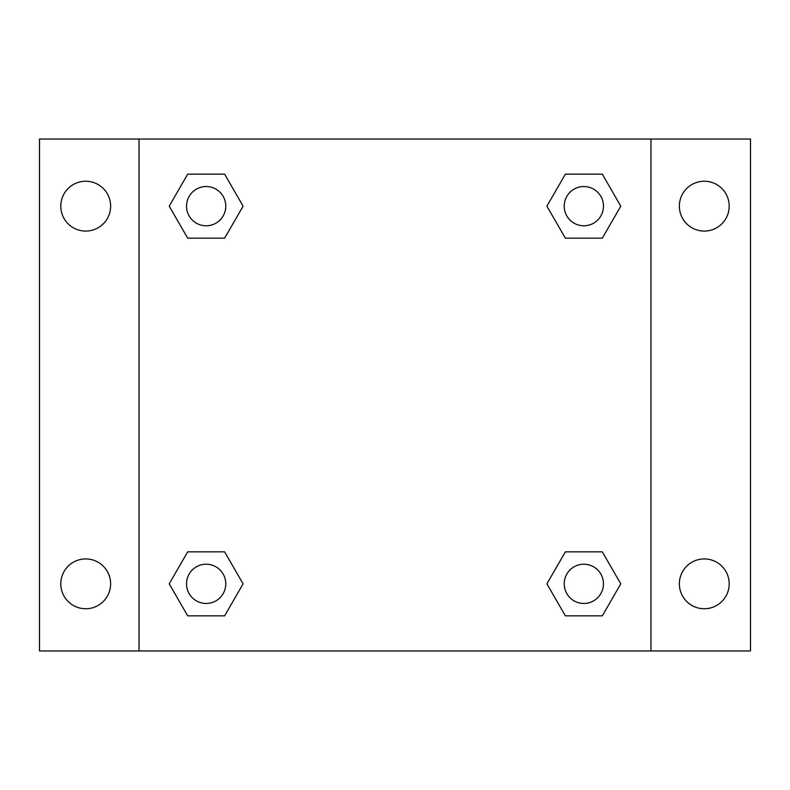 <?xml version="1.0" encoding="UTF-8"?>
<svg xmlns="http://www.w3.org/2000/svg" width="790" height="790" viewBox="0 0 790 790"><rect width="100%" height="100%" fill="white"/><g stroke="black" fill="none" stroke-linecap="round" stroke-linejoin="round"><path stroke-width="1.19" d="M85.715 608.754A24.915 24.915 0 0 0 107.292 571.387A24.915 24.915 0 0 0 64.138 571.387A24.915 24.915 0 0 0 85.715 608.754M704.285 608.754A24.915 24.915 0 0 0 725.862 571.387A24.915 24.915 0 0 0 682.708 571.387A24.915 24.915 0 0 0 704.285 608.754M704.285 231.075A24.915 24.915 0 0 0 725.862 193.698A24.915 24.915 0 0 0 682.708 193.698A24.915 24.915 0 0 0 704.285 231.075M85.715 231.075A24.915 24.915 0 0 0 107.292 193.698A24.915 24.915 0 0 0 64.138 193.698A24.915 24.915 0 0 0 85.715 231.075M750.5 650.96L39.5 650.96L39.5 139.04L750.5 139.04L750.5 650.96M187.684 551.845L224.627 551.845L243.103 583.84L224.627 615.835L187.684 615.835L169.218 583.84L187.684 551.845L224.627 551.845L187.684 551.845M565.373 174.165L602.316 174.165L620.782 206.16L602.316 238.155L565.373 238.155L546.897 206.16L565.373 174.165L602.316 174.165L565.373 174.165M139.04 650.96L139.04 139.04M650.96 139.04L650.96 650.96M187.684 174.165L224.627 174.165L243.103 206.16L224.627 238.155L187.684 238.155L169.218 206.16L187.684 174.165L224.627 174.165L187.684 174.165M565.373 551.845L602.316 551.845L620.782 583.84L602.316 615.835L565.373 615.835L546.897 583.84L565.373 551.845L602.316 551.845L565.373 551.845M602.316 615.835L565.373 615.835L602.316 615.835M603.461 583.84A19.622 19.622 0 0 0 574.034 566.845A19.622 19.622 0 0 0 574.034 600.835A19.622 19.622 0 0 0 603.461 583.84M224.627 615.835L187.684 615.835L224.627 615.835M225.782 583.84A19.622 19.622 0 0 0 196.345 566.845A19.622 19.622 0 0 0 196.345 600.835A19.622 19.622 0 0 0 225.782 583.84M602.316 238.155L565.373 238.155L602.316 238.155M603.461 206.16A19.622 19.622 0 0 0 574.034 189.166A19.622 19.622 0 0 0 574.034 223.155A19.622 19.622 0 0 0 603.461 206.16M224.627 238.155L187.684 238.155L224.627 238.155M225.782 206.16A19.622 19.622 0 0 0 196.345 189.166A19.622 19.622 0 0 0 196.345 223.155A19.622 19.622 0 0 0 225.782 206.16"/></g></svg>
